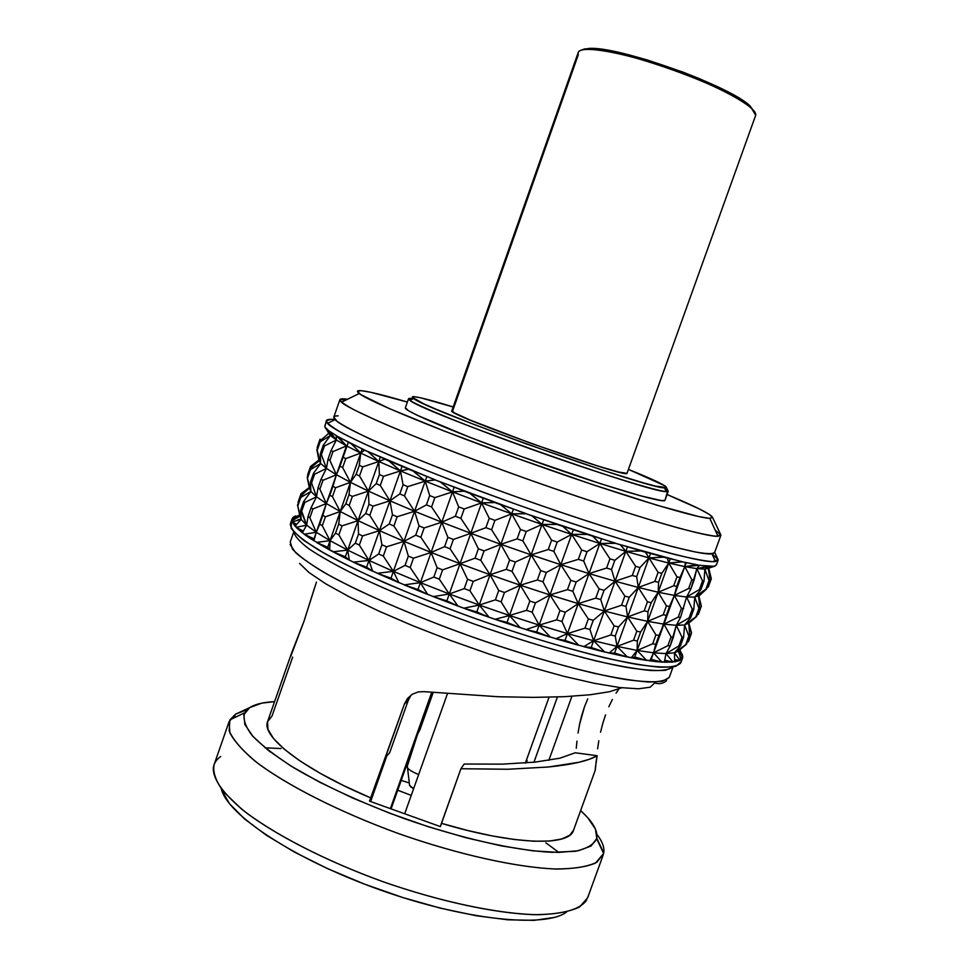 <?xml version="1.0" encoding="UTF-8"?>
<svg xmlns="http://www.w3.org/2000/svg" width="969" height="969" viewBox="0 0 969 969"><rect width="100%" height="100%" fill="white"/><g stroke="black" fill="none" stroke-linecap="round" stroke-linejoin="round"><path stroke-width="1.45" d="M571.904 696.287L548.842 760.338M755.699 115.25L627.004 473.344L755.699 115.25C757.746 107.547 718.962 85.999 670.742 69.017C622.546 51.938 580.165 44.816 578.214 52.532L451.82 410.832C443.79 413.448 628.203 479.255 627.004 473.344L755.699 115.25L750.212 106.093C730.384 85.829 616.623 45.325 588.449 48.486L581.303 50.158L584.44 48.959L591.599 48.462L601.894 49.358L630.298 55.209L647.268 59.969L683.121 72.166L700.417 79.07L729.972 92.976L748.976 105.04L754.694 111.907M452.753 410.602L578.299 54.724C577.209 51.49 579.995 49.71 586.669 49.358C615.218 46.161 730.941 87.367 751.048 107.886M667.859 490.471L665 500.246M668.247 491.259L664.988 500.283L661.839 500.658L640.327 495.765L600.659 483.737L521.576 456.641L469.868 437.31L416.779 415.083L408.494 410.711L405.357 407.804C402.898 410.735 460.59 434.972 532.502 460.554C604.39 486.184 664.734 504.013 664.976 500.307L668.235 491.283L664.601 485.663L628.457 469.396C653.591 479.57 666.26 485.626 666.478 487.552L668.235 491.283C668.125 494.638 607.866 476.482 535.954 450.839C464.03 425.234 406.205 401.336 408.53 398.768L413.182 398.756L410.432 398.404C408.07 398.271 407.901 398.925 409.911 400.354C420.546 411.341 650.998 493.403 666.175 491.598L668.235 491.283L664.649 488.303M414.066 396.66C419.492 397.157 432.537 400.597 453.177 406.98L420.522 397.787L414.066 396.66L412.273 397.266L423.647 403.758L436.74 409.524L475.779 425.137L526.385 443.935L603.663 470.559L642.423 482.574L655.371 486.063L666.478 487.552L664.431 487.831C649.4 489.272 424.386 409.148 413.654 398.525C411.643 397.133 411.777 396.515 414.066 396.66M681.57 653.082L682.782 656.631L681.57 653.082M682.77 657.03L682.358 654.644L682.576 657.927C680.044 661.028 672.898 662.408 661.112 662.057L637.202 658.92C598.6 651.858 539.648 635.143 478.383 613.522C431.629 596.589 390.713 579.825 355.599 563.255C334.705 552.887 318.195 543.682 306.107 535.651C296.756 528.468 292.081 522.872 292.081 518.875L294.334 516.477L291.935 520.765C293.704 525.222 299.76 531.085 310.08 538.364L331.398 550.961C366.125 569.493 420.146 592.604 478.383 613.522C523.018 629.16 563.655 641.635 600.283 650.95C622.643 656.219 641.308 659.78 656.304 661.657C668.913 662.53 677.307 661.815 681.498 659.477L680.771 659.998L678.857 650.478L682.709 657.357L681.486 659.453L682.77 657.03L679.887 649.678L682.77 657.03M595.305 770.064L596.141 761.876L595.245 769.652M596.02 762.276L597.158 755.711L575.211 752.78L559.84 758.206L535.07 762.131L502.378 764.141L464.163 764.032L502.378 764.141L535.07 762.131L559.84 758.206L575.211 752.78L597.158 755.711C593.21 758.146 587.093 760.338 578.784 762.312C570.85 764.19 560.724 765.752 548.418 767L508.035 769.253L460.917 768.744L441.416 823.323C513.715 845.041 569.324 846.531 573.491 830.36L595.281 770.149L573.612 829.997M597.594 748.795L598.83 740.8L597.594 748.795M600.526 732.261L602.754 723.504L600.526 732.261M605.552 714.88L602.754 723.504L605.552 714.88M612.396 699.436L608.811 706.776L612.396 699.436M618.864 689.032L616.054 693.162L618.864 689.032M587.723 698.891L584.428 706.982L587.723 698.891M581.679 715.655L584.428 706.982L579.559 724.461L581.679 715.655M578.021 733.061L579.559 724.461L578.021 733.061M576.276 748.25L576.967 741.115L576.276 748.25M246.962 709.732L235.479 714.226L249.663 707.612C255.113 704.209 263.423 702.21 274.578 701.617L261.691 703.167L249.663 707.612L243.849 714.759L244.854 724.497L253.054 736.561L268.51 750.575L290.87 765.958L319.382 782.056L352.825 798.068L389.623 813.185L427.935 826.618L465.774 837.688L501.252 845.864L532.671 850.818L558.665 852.417L578.275 850.746L590.993 846.058L596.662 838.694L603.735 852.974C604.62 847.621 602.343 841.407 596.916 834.345C602.536 841.661 604.765 848.045 603.626 853.519L602.621 856.269L603.626 853.519L595.511 863.064C586.257 866.989 572.715 868.963 554.898 868.987C516.041 867.316 458.482 854.573 399.858 834.055C341.451 812.906 288.798 786.392 257.633 763.136C243.837 751.859 234.595 741.769 229.907 732.879L229.084 721.711L235.479 714.226L242.165 711.113M580.649 810.593C592.616 821.47 597.994 830.663 596.771 838.197L595.451 829.125L587.82 817.8L580.649 810.593M558.822 852.417L545.922 842.848L558.822 852.417M281.107 748.553L265.058 747.814L281.107 748.553M720.875 535.033L715.17 530.067L720.875 535.033L715.716 536.232C708.097 535.288 695.996 532.635 679.426 528.287C642.859 518.245 586.075 499.919 526.373 478.747C466.731 457.429 411.147 435.735 376.469 420.413L355.526 410.565C345.751 405.369 340.531 401.76 339.865 399.749L347.641 399.192L344.056 398.853L343.183 401.372L344.056 398.853C339.513 398.634 338.653 399.749 341.463 402.22C351.311 411.365 430.987 444.807 526.373 478.747C621.747 512.734 704.633 537.177 718.041 536.317L720.875 535.033L712.59 517.482L720.875 535.033M361.025 390.664C368.571 391.355 384.015 395.158 407.38 402.062L370.982 392.324L361.025 390.664L357.452 391.379L360.783 394.601L388.993 408.458L443.608 430.805L515.98 457.901L592.132 484.452L656.897 505.2L698.77 516.574L709.247 518.318L712.59 517.482L709.793 518.342C696.844 518.306 619.918 494.965 531.787 463.557C443.645 432.198 369.274 401.663 359.22 393.511C356.386 391.319 356.992 390.374 361.025 390.664M667.072 494.529C696.057 506.678 711.234 514.333 712.59 517.482L709.054 514.248L699.194 508.87L667.072 494.529M718.15 559.731L712.167 553.844L718.15 559.731L712.627 561.645C704.669 561.039 692.132 558.665 674.993 554.522C637.202 544.82 578.638 526.361 517.18 504.595C470.207 487.698 428.831 471.746 393.039 456.714C371.648 447.448 354.642 439.526 341.984 432.937C332.076 427.244 326.844 423.187 326.299 420.74L330.926 419.323L334.935 419.516L330.926 419.323C326.226 419.371 325.087 420.703 327.486 423.356C335.952 433.543 417.881 469.262 517.18 504.595C616.454 539.963 702.513 564.067 715.522 561.523L718.15 559.731L714.674 552.391L718.15 559.731M298.089 519.663L301.129 519.323L298.089 519.663M552.33 595.681L550.041 594.76L552.33 595.681M666.648 680.613C663.135 683.617 659.162 684.393 654.717 682.951L650.175 687.203L638.462 688.802L619.675 687.542L594.276 683.29L563.195 676.132L527.766 666.321L489.672 654.257L450.839 640.557L413.254 625.913L378.843 611.088L349.215 596.807L325.657 583.762L308.99 572.497L299.603 563.425M316.439 582.103L303.963 621.371L290.7 656.485M408.276 700.345L410.82 695.5L408.276 700.345L389.659 752.792L408.276 700.345L404.4 704.063L407.525 698.443L412.297 694.252L418.245 691.927L423.938 691.648L498.429 696.747L533.434 697.377L564.527 696.687L590.242 694.749L609.525 691.709L621.735 687.784L609.525 691.709L590.242 694.749L564.527 696.687L533.434 697.377L498.429 696.747L423.938 691.648L418.245 691.927L412.297 694.252L407.525 698.443L404.4 704.063L408.276 700.345M370.642 801.545L386.873 755.784L370.642 801.545M595.329 768.187L597.158 755.711L589.54 759.211L578.784 762.312L548.418 767L508.035 769.253L460.917 768.744L440.374 826.593L369.516 801.133L404.4 704.063L371.066 798.056L343.959 785.738L319.879 773.141L299.712 760.762L284.099 749.061L273.452 738.439L267.953 729.257L267.541 721.735L272.01 716.055L292.662 657.103M314.695 587.384L303.963 621.371L291.56 653.13L267.638 721.445C260.843 736.379 303.079 769.447 371.066 798.056L369.516 801.133L440.374 826.593L441.416 823.323L467.627 830.481L492.264 835.932L514.563 839.529L533.871 841.225L549.714 841.031L561.729 838.997L569.711 835.254L573.503 830.336M292.081 518.875L290.373 523.781C290.349 527.863 294.988 533.531 304.314 540.787L324.785 553.565C359.111 572.618 415.313 597.001 476.445 618.973C523.369 635.385 565.69 648.213 603.384 657.479C626.156 662.59 644.785 665.824 659.259 667.169C671.069 667.447 678.252 665.982 680.795 662.808L682.576 657.927M326.299 420.74L324.821 426.917L328.406 430.575L338.145 436.801L364.623 450.125L435.214 479.958L526.094 513.752L615.497 543.33L682.37 561.863L699.448 565.327L714.201 566.308L716.394 564.915L718.09 560.252M554.098 917.473L534.089 920.344L507.78 919.799L476.118 915.729L440.507 908.195L402.632 897.488L364.417 884.103L327.801 868.745L294.637 852.199L266.487 835.314L244.539 818.938L229.544 803.773L221.804 790.462M411.244 795.367L397.714 790.244L411.244 795.367M654.79 682.067L654.717 682.951M669.204 677.452L662.602 681.231C654.293 682.346 641.89 681.752 625.38 679.475C589.237 673.479 534.743 658.617 477.402 638.728C420.074 618.464 366.04 595.329 330.877 576.289C314.901 567.168 303.127 559.258 295.545 552.548L290.119 544.505M293.777 531.836L290.24 541.998L292.517 549.157C298.234 555.419 308.505 563.037 323.343 572.037C356.556 590.969 411.013 614.903 470.304 636.233C515.823 652.125 556.945 664.443 593.646 673.189C615.824 677.973 633.992 680.916 648.164 681.994C659.732 682.019 666.817 680.347 669.397 677.016L673.067 666.902M672.946 666.914L665.679 670.257C656.812 671.02 643.755 670.051 626.507 667.338C588.861 660.47 532.708 644.627 474.604 624.133C430.309 608.072 391.319 592.059 357.646 576.107C337.478 566.066 321.369 557.066 309.317 549.108C299.796 541.925 294.649 536.196 293.861 531.933C294.649 536.196 299.796 541.925 309.317 549.108C321.369 557.066 337.478 566.066 357.646 576.107C391.319 592.059 430.309 608.072 474.604 624.133C519.093 639.685 559.416 651.919 595.596 660.834C617.568 665.8 635.737 669.01 650.114 670.463C662.033 670.911 669.652 669.724 672.946 666.914M681.001 661.9L675.756 666.333C667.665 667.677 654.669 667.023 636.766 664.383C597.231 657.454 535.603 640.024 472.073 617.41C440.556 605.819 410.977 594.094 383.336 582.224C357.646 570.62 336.182 559.949 318.971 550.21C304.617 541.271 295.327 533.931 291.1 528.19L291.572 522.073M714.613 552.269L711.997 553.868C699.146 555.94 615.654 532.247 519.517 497.993C423.38 463.788 343.704 429.376 335.056 419.638C332.621 417.118 333.651 415.858 338.12 415.858M339.865 399.749L333.808 417.118L337.115 421.406C343.523 425.754 354.472 431.593 369.976 438.933C404.473 454.703 459.924 476.663 519.517 497.993C579.196 519.142 636.039 537.153 672.74 546.746L695.306 551.979C706.256 553.88 712.675 554.111 714.565 552.705L720.839 535.409M588.074 896.313L585.93 901.134C578.457 910.194 560.797 914.7 532.95 914.639C493.911 913.101 438.678 901.182 382.9 881.681C327.34 861.538 277.001 835.859 245.787 812.385C224.166 794.834 213.325 780.178 213.265 768.429C213.737 763.633 216.22 759.648 220.726 756.486M221.38 789.069C227.473 815.038 294.855 859.636 379.981 889.869C465.059 920.247 545.462 928.266 566.599 911.999M229.084 721.711L214.028 764.832C212.732 772.402 215.942 781.426 223.645 791.903L241.547 809.042C272.277 833.352 324.603 860.533 382.9 881.681C441.44 902.127 499.168 914.142 538.352 914.724C556.351 914.13 570.087 911.538 579.571 906.96L587.614 897.863L603.202 854.924M235.479 714.226L229.907 719.858L229.144 730.723C232.935 739.517 241.523 749.606 254.883 761.004C285.407 784.563 338.859 811.852 398.671 833.631C458.737 854.755 517.761 867.715 556.872 869.048C574.726 868.805 588.05 866.54 596.868 862.253L603.626 853.519L596.662 838.694C593.888 844.556 586.766 848.747 575.307 851.279L552.354 852.32C515.556 850.673 460.323 838.306 404.134 818.539C361.364 802.732 324.603 785.811 293.861 767.787C275.777 756.268 261.933 745.597 252.34 735.762C245.363 726.641 242.795 718.986 244.636 712.809L249.663 707.612L235.479 714.226L234.232 717.787M389.659 752.792L385.553 757.201L389.659 752.792M460.917 768.744L464.163 764.032L460.917 768.744M325.015 424.906L324.821 426.917L328.455 430.454L330.405 435.481L325.172 427.474L330.405 435.481L323.343 445.098L320.315 453.771L320.63 463.485L317.19 450.367L320.17 441.816L330.405 435.481L336.376 439.974L329.569 431.278L336.291 435.578L336.376 439.974L331.095 450.452L328.019 459.258L326.444 468.415L321.405 454.667L324.445 445.97L336.376 439.974L346.502 445.873L338.193 436.68L348.392 442.13L336.413 474.737L346.502 445.873L336.413 474.737L329.896 460.42L332.985 451.59L346.502 445.873L360.698 453.092L351.081 443.475L364.659 450.004L360.698 453.092L362.188 448.841L360.698 453.092L359.305 465.29L356.132 474.338L350.451 482.332L360.698 453.092L350.451 482.332L342.651 467.567L345.788 458.603L360.698 453.092L378.794 461.486L368.087 451.578L384.85 459.04L378.794 461.486L380.345 457.077L378.794 461.486L379.412 474.519L376.202 483.676L368.402 491.089L378.794 461.486L368.402 491.089L359.535 475.973L362.721 466.901L378.794 461.486L400.451 470.91L388.957 460.82L408.555 469.069L400.451 470.91L402.05 466.368L400.451 470.91L403.056 484.694L399.809 493.936L389.938 500.803L400.451 470.91L389.938 500.803L380.284 485.493L383.506 476.324L400.451 470.91L425.221 481.121L413.254 470.995L435.263 479.825L425.221 481.121L426.857 476.494L425.221 481.121L429.703 495.571L426.408 504.885L414.587 511.269L425.221 481.121L414.587 511.269L404.485 495.898L407.743 486.644L425.221 481.121L452.511 491.877L440.435 481.859L464.284 491.041L452.511 491.877L454.17 487.189L452.511 491.877L458.676 506.872L455.357 516.235L441.779 522.194L452.511 491.877L441.779 522.194L431.58 506.944L434.863 497.618L452.511 491.877L481.605 502.887L469.808 493.136L494.856 502.414L481.605 502.887L483.277 498.163L481.605 502.887L489.224 518.282L485.881 527.669L470.801 533.313L481.605 502.887L470.801 533.313L460.869 518.33L464.199 508.967L481.605 502.887L511.717 513.849L500.573 504.498L526.143 513.618L511.717 513.849L513.4 509.113L511.717 513.849L520.486 529.486L517.143 538.873L500.876 544.312L511.717 513.849L500.876 544.312L491.598 529.752L494.929 520.365L511.717 513.849L542.022 524.459L531.896 515.641L557.248 524.35L542.022 524.459L543.706 519.735L542.022 524.459L551.591 540.169L548.248 549.532L531.157 554.874L542.022 524.459L531.157 554.874L522.885 540.884L526.24 531.496L542.022 524.459L571.662 534.416L562.88 526.24L587.323 534.294L571.662 534.416L573.345 529.728L571.662 534.416L581.679 550.029L578.336 559.343L560.809 564.709L571.662 534.416L560.809 564.709L553.868 551.409L557.223 542.046L571.662 534.416L599.847 543.452L592.665 536.014L615.545 543.197L599.847 543.452L601.507 538.825L599.847 543.452L609.925 558.822L606.594 568.064L589.031 573.563L599.847 543.452L589.031 573.563L583.689 561.039L587.02 551.736L599.847 543.452L625.829 551.349L620.463 544.699L641.187 550.84L625.829 551.349L627.464 546.807L625.829 551.349L635.603 566.32L632.297 575.477L615.073 581.206L625.829 551.349L615.073 581.206L611.524 569.53L614.843 560.3L625.829 551.349L648.964 557.926L645.56 552.1L663.632 557.054L648.964 557.926L650.562 553.505L648.964 557.926L658.096 572.352L654.826 581.412L638.292 587.468L648.964 557.926L638.292 587.468L636.681 576.676L639.988 567.543L648.964 557.926L668.743 563.037L667.362 558.035L682.418 561.729L668.743 563.037L670.282 558.786L668.743 563.037L676.956 576.834L673.709 585.76L658.181 592.229L668.743 563.037L658.181 592.229L658.581 582.333L661.851 573.297L668.743 563.037L684.804 566.623L685.446 562.42L697.22 564.806L684.804 566.623L686.258 562.601L684.804 566.623L691.818 579.692L688.632 588.498L674.363 595.414L684.804 566.623L674.363 595.414L679.984 577.476L684.804 566.623L696.881 568.646L699.485 565.193L707.806 566.405L696.881 568.646L709.296 566.502L704.875 569.118L714.238 566.187L709.344 566.38L704.875 569.118L704.027 580.988L700.89 589.636L694.725 597.061L705.892 589.14L709.005 580.601L704.875 569.118L708.775 568.113L708.351 569.288M716.454 564.6L714.916 566.126L708.775 568.113L709.732 580.383L706.643 588.886L698.467 596.504M320.763 440.241L316.863 449.737L320.17 441.816L316.863 449.737L318.898 459.984L310.165 468.972L307.197 477.487L309.305 487.516L300.499 496.673L297.544 505.176L299.712 514.987L291.972 520.753L292.602 517.931L299.712 514.987L301.141 519.36L297.798 505.963L300.778 497.436L310.879 491.453L307.488 478.189L310.468 469.65L320.63 463.485L313.508 473.308L310.48 481.956L310.879 491.453L303.685 501.457L300.669 510.094L301.141 519.36L295.06 526.215L292.275 521.903L301.141 519.36L299.712 514.987L292.02 521.043L292.602 517.931L294.382 519.13L292.602 517.931L299.712 514.987L299.13 516.659M328.455 432.598L327.946 434.051M317.117 447.557L320.061 439.139L317.117 447.557M698.782 595.62L694.725 597.061L698.903 608.375L699.666 608.06L698.903 608.375L695.815 616.89L696.578 616.55L699.666 608.06L698.782 595.62L706.643 588.886L694.725 597.061L698.782 595.62L701.362 606.097L698.322 614.479L701.362 606.097L698.782 595.62L699.666 608.06L696.578 616.55L688.814 623.079L689.625 635.688L686.549 644.167L678.264 651.095L674.485 652.791L679.947 660.458L674.63 661.888L674.485 652.791L685.749 644.591L688.838 636.088L684.599 624.957L695.815 616.89L698.903 608.375L694.725 597.061L693.816 609.126L690.679 617.75L684.599 624.957L683.605 637.202L680.48 645.814L674.485 652.791L666.042 653.603L673.019 662.069L664.274 662.202L666.042 653.603L678.906 645.948L682.043 637.299L676.301 625.332L689.129 617.798L692.278 609.15L686.585 597.013L699.376 589.6L702.525 580.928L696.881 568.646L704.875 569.118L709.005 580.601L705.892 589.14L709.732 580.383L709.005 580.601L709.732 580.383L708.775 568.113L711.294 578.784L708.775 568.113L704.875 569.118L696.881 568.646L702.525 580.928L699.376 589.6L700.89 589.636L704.027 580.988L702.525 580.928L704.027 580.988L704.875 569.118L714.916 566.126M297.544 505.176L300.778 497.436L297.544 505.176L301.141 519.36L295.06 526.215L292.275 521.903L301.141 519.36L300.669 510.094L301.698 511.147L304.726 502.487L303.685 501.457L300.669 510.094L306.64 525.137L302.34 532.829L296.09 527.342L306.64 525.137L301.141 519.36L306.64 525.137L308.045 516.453L309.874 517.773L312.939 508.979L311.11 507.683L308.045 516.453L309.874 517.773L316.294 532.284L314.004 538.812L304.169 534.21L316.294 532.284L313.895 540.787L314.004 538.812L313.895 540.787L304.169 534.21L314.004 538.812L316.294 532.284L306.64 525.137L302.34 532.829L296.09 527.342L306.64 525.137L301.698 511.147L304.726 502.487L316.536 496.806L311.546 482.937L314.574 474.253L326.444 468.415L321.09 479.098L318.026 487.879L316.536 496.806L311.11 507.683L308.045 516.453L306.64 525.137L316.294 532.284L319.709 524.181L322.302 525.731L325.427 516.816L322.822 515.278L319.709 524.181L322.302 525.731L330.029 540.654L327.716 547.279L316.524 542.41L330.029 540.654L329.642 549.956L327.716 547.279L329.642 549.956L316.524 542.41L327.716 547.279L330.029 540.654L316.294 532.284L313.895 540.787L304.169 534.21L316.294 532.284L309.874 517.773L312.939 508.979L326.335 503.529L316.294 532.284L326.335 503.529L319.879 489.127L322.956 480.309L336.413 474.737L316.294 532.284L330.029 540.654L335.54 533.132L338.884 534.9L342.057 525.864L338.702 524.12L335.54 533.132L338.884 534.9L347.701 550.101L345.339 556.8L333.021 551.797L347.701 550.101L349.324 560.167L345.339 556.8L349.324 560.167L333.021 551.797L345.339 556.8L347.701 550.101L330.029 540.654L329.642 549.956L316.524 542.41L330.029 540.654L322.302 525.731L325.427 516.816L340.228 511.523L330.029 540.654L340.228 511.523L332.464 496.673L335.589 487.734L350.451 482.332L340.228 511.523L350.451 482.332L348.997 494.735L345.824 503.771L340.228 511.523L338.702 524.12L335.54 533.132L330.029 540.654L347.701 550.101L355.32 543.149L359.354 545.087L362.563 535.942L358.53 534.028L355.32 543.149L359.354 545.087L368.971 560.421L366.585 567.192L353.406 562.165L368.971 560.421L372.593 571.165L366.585 567.192L372.593 571.165L353.406 562.165L366.585 567.192L368.971 560.421L347.701 550.101L349.324 560.167L333.021 551.797L347.701 550.101L338.884 534.9L342.057 525.864L358.046 520.619L347.701 550.101L358.046 520.619L349.203 505.467L352.377 496.419L368.402 491.089L358.046 520.619L368.402 491.089L368.959 504.304L365.749 513.437L358.046 520.619L358.53 534.028L355.32 543.149L347.701 550.101L368.971 560.421L378.673 553.989L383.3 556.049L386.546 546.819L381.907 544.772L378.673 553.989L383.3 556.049L393.39 571.359L390.991 578.19L377.28 573.285L393.39 571.359L398.913 582.696L390.991 578.19L398.913 582.696L377.28 573.285L390.991 578.19L393.39 571.359L368.971 560.421L372.593 571.165L353.406 562.165L368.971 560.421L359.354 545.087L362.563 535.942L379.436 530.637L368.971 560.421L379.436 530.637L369.807 515.314L373.029 506.157L389.938 500.803L379.436 530.637L389.938 500.803L392.469 514.769L389.223 523.987L379.436 530.637L381.907 544.772L378.673 553.989L368.971 560.421L393.39 571.359L405.054 565.387L410.178 567.507L413.46 558.229L408.324 556.109L405.054 565.387L410.178 567.507L420.401 582.648L417.966 589.527L404.097 584.876L420.401 582.648L427.632 594.433L417.966 589.527L427.632 594.433L404.097 584.876L417.966 589.527L420.401 582.648L393.39 571.359L398.913 582.696L377.28 573.285L393.39 571.359L383.3 556.049L386.546 546.819L403.988 541.344L393.39 571.359L403.988 541.344L393.886 525.997L397.133 516.768L414.587 511.269L403.988 541.344L414.587 511.269L419.008 525.864L415.725 535.167L403.988 541.344L408.324 556.109L405.054 565.387L393.39 571.359L420.401 582.648L433.821 577.039L439.308 579.183L442.615 569.857L437.128 567.713L433.821 577.039L439.308 579.183L449.277 593.985L446.83 600.877L433.179 596.625L449.277 593.985L457.986 606.073L446.83 600.877L457.986 606.073L433.179 596.625L446.83 600.877L449.277 593.985L420.401 582.648L427.632 594.433L404.097 584.876L420.401 582.648L410.178 567.507L413.46 558.229L431.072 552.451L420.401 582.648L431.072 552.451L420.861 537.262L424.156 527.96L441.779 522.194L431.072 552.451L441.779 522.194L447.896 537.323L444.589 546.661L431.072 552.451L437.128 567.713L433.821 577.039L420.401 582.648L449.277 593.985L464.224 588.631L469.917 590.727L473.235 581.376L467.542 579.292L464.224 588.631L469.917 590.727L479.255 605.044L476.796 611.936L463.751 608.205L479.255 605.044L489.139 617.277L476.796 611.936L489.139 617.277L463.751 608.205L476.796 611.936L479.255 605.044L449.277 593.985L457.986 606.073L433.179 596.625L449.277 593.985L439.308 579.183L442.615 569.857L460.033 563.679L449.277 593.985L460.033 563.679L450.076 548.793L453.395 539.442L470.801 533.313L460.033 563.679L470.801 533.313L478.371 548.817L475.04 558.18L460.033 563.679L467.542 579.292L464.224 588.631L449.277 593.985L479.255 605.044L495.401 599.847L501.143 601.834L504.474 592.483L498.732 590.496L495.401 599.847L501.143 601.834L509.5 615.509L507.041 622.401L494.965 619.3L509.5 615.509L520.22 627.742L507.041 622.401L520.22 627.742L494.965 619.3L507.041 622.401L509.5 615.509L479.255 605.044L489.139 617.277L463.751 608.205L479.255 605.044L469.917 590.727L473.235 581.376L490.048 574.702L479.255 605.044L490.048 574.702L480.745 560.276L484.076 550.901L500.876 544.312L490.048 574.702L500.876 544.312L509.597 560.021L506.254 569.384L490.048 574.702L498.732 590.496L495.401 599.847L479.255 605.044L509.5 615.509L526.494 610.349L532.126 612.178L535.457 602.863L529.825 601.022L526.494 610.349L532.126 612.178L539.164 625.114L536.705 631.982L525.937 629.584L539.164 625.114L550.356 637.166L536.705 631.982L550.356 637.166L525.937 629.584L536.705 631.982L539.164 625.114L509.5 615.509L520.22 627.742L494.965 619.3L509.5 615.509L501.143 601.834L504.474 592.483L520.317 585.228L509.5 615.509L520.317 585.228L512.007 571.383L515.351 562.02L531.157 554.874L520.317 585.228L531.157 554.874L540.702 570.62L537.359 579.971L520.317 585.228L529.825 601.022L526.494 610.349L509.5 615.509L539.164 625.114L556.63 619.857L561.984 621.48L565.315 612.214L559.949 610.579L556.63 619.857L561.984 621.48L567.459 633.593L565.012 640.412L555.806 638.789L567.459 633.593L578.747 645.306L565.012 640.412L578.747 645.306L555.806 638.789L565.012 640.412L567.459 633.593L539.164 625.114L550.356 637.166L525.937 629.584L539.164 625.114L532.126 612.178L535.457 602.863L549.98 594.942L539.164 625.114L549.98 594.942L542.991 581.824L546.322 572.485L560.809 564.709L549.98 594.942L560.809 564.709L570.802 580.334L567.471 589.636L549.98 594.942L559.949 610.579L556.63 619.857L539.164 625.114L567.459 633.593L584.985 628.13L589.939 629.499L593.246 620.305L588.292 618.925L584.985 628.13L589.939 629.499L593.622 640.727L591.187 647.486L583.774 646.674L593.622 640.727L604.632 651.98L591.187 647.486L604.632 651.98L583.774 646.674L591.187 647.486L593.622 640.727L567.459 633.593L578.747 645.306L555.806 638.789L567.459 633.593L561.984 621.48L565.315 612.214L578.227 603.602L567.459 633.593L578.227 603.602L572.824 591.284L576.155 582.006L589.031 573.563L578.227 603.602L589.031 573.563L599.096 588.898L595.778 598.127L578.227 603.602L588.292 618.925L584.985 628.13L567.459 633.593L593.622 640.727L610.833 634.961L615.254 636.052L618.537 626.943L614.116 625.841L610.833 634.961L615.254 636.052L617.023 646.371L614.6 653.058L609.138 653.045L617.023 646.371L627.415 657.043L614.6 653.058L627.415 657.043L609.138 653.045L614.6 653.058L617.023 646.371L593.622 640.727L604.632 651.98L583.774 646.674L593.622 640.727L589.939 629.499L593.246 620.305L604.329 610.991L593.622 640.727L604.329 610.991L600.719 599.545L604.038 590.327L615.073 581.206L604.329 610.991L615.073 581.206L624.848 596.105L621.553 605.25L604.329 610.991L614.116 625.841L610.833 634.961L593.622 640.727L617.023 646.371L633.556 640.218L637.348 641.006L640.606 632.006L636.815 631.194L633.556 640.218L637.348 641.006L637.13 650.417L634.731 657.03L631.279 657.794L637.13 650.417L646.614 660.41L634.731 657.03L646.614 660.41L631.279 657.794L634.731 657.03L637.13 650.417L617.023 646.371L627.415 657.043L609.138 653.045L617.023 646.371L615.254 636.052L618.537 626.943L627.646 616.95L617.023 646.371L627.646 616.95L625.962 606.388L629.244 597.267L638.292 587.468L627.646 616.95L638.292 587.468L647.449 601.81L644.179 610.845L627.646 616.95L636.815 631.194L633.556 640.218L617.023 646.371L637.13 650.417L652.682 643.804L655.771 644.276L658.993 635.398L655.904 634.901L652.682 643.804L655.771 644.276L653.554 652.827L651.192 659.356L649.775 660.858L653.554 652.827L661.888 662.081L651.192 659.356L661.888 662.081L649.775 660.858L651.192 659.356L653.554 652.827L637.13 650.417L646.614 660.41L631.279 657.794L637.13 650.417L637.348 641.006L640.606 632.006L647.643 621.347L637.13 650.417L647.643 621.347L647.958 611.693L651.216 602.682L658.181 592.229L647.643 621.347L658.181 592.229L666.418 605.891L663.184 614.818L647.643 621.347L655.904 634.901L652.682 643.804L637.13 650.417L653.554 652.827L667.871 645.705L670.209 645.875L673.382 637.13L671.045 636.936L667.871 645.705L670.209 645.875L666.042 653.603L664.274 662.202L673.019 662.069L664.686 660.24L673.019 662.069L666.042 653.603L653.554 652.827L661.888 662.081L649.775 660.858L653.554 652.827L655.771 644.276L663.947 624.145L653.554 652.827L669.482 606.473L674.363 595.414L663.947 624.145L674.363 595.414L681.425 608.338L678.239 617.132L663.947 624.145L671.045 636.936L667.871 645.705L653.554 652.827L666.042 653.603L674.485 652.791L678.857 650.478L686.549 644.167L685.749 644.591L689.625 635.688L685.749 644.591L674.485 652.791L680.48 645.814L678.906 645.948L680.48 645.814L683.605 637.202L682.043 637.299L678.906 645.948L666.042 653.603L670.209 645.875L676.301 625.332L680.553 617.374L686.585 597.013L690.921 588.825L696.881 568.646L699.448 565.327L684.804 566.623L691.818 579.692L688.632 588.498L690.921 588.825L694.107 580.043L691.818 579.692L694.107 580.043L696.881 568.646L684.804 566.623L685.398 562.541L682.37 561.863L668.743 563.037L676.956 576.834L673.709 585.76L676.762 586.39L679.984 577.476L676.956 576.834L679.984 577.476L684.804 566.623L668.743 563.037L667.326 558.168L663.583 557.187L648.964 557.926L658.096 572.352L654.826 581.412L658.581 582.333L661.851 573.297L658.096 572.352L661.851 573.297L668.743 563.037L648.964 557.926L645.511 552.221L641.139 550.973L625.829 551.349L635.603 566.32L632.297 575.477L636.681 576.676L639.988 567.543L635.603 566.32L639.988 567.543L648.964 557.926L625.829 551.349L620.414 544.832L615.497 543.33L599.847 543.452L609.925 558.822L606.594 568.064L611.524 569.53L614.843 560.3L609.925 558.822L614.843 560.3L625.829 551.349L599.847 543.452L592.616 536.148L587.275 534.428L571.662 534.416L581.679 550.029L578.336 559.343L583.689 561.039L587.02 551.736L581.679 550.029L587.02 551.736L599.847 543.452L571.662 534.416L562.832 526.373L557.199 524.483L542.022 524.459L551.591 540.169L548.248 549.532L553.868 551.409L557.223 542.046L551.591 540.169L557.223 542.046L571.662 534.416L542.022 524.459L531.848 515.774L526.094 513.752L511.717 513.849L520.486 529.486L517.143 538.873L522.885 540.884L526.24 531.496L520.486 529.486L526.24 531.496L542.022 524.459L511.717 513.849L500.525 504.631L494.808 502.548L481.605 502.887L489.224 518.282L485.881 527.669L491.598 529.752L494.929 520.365L489.224 518.282L494.929 520.365L511.717 513.849L481.605 502.887L469.759 493.269L464.236 491.186L452.511 491.877L458.676 506.872L455.357 516.235L460.869 518.33L464.199 508.967L458.676 506.872L464.199 508.967L481.605 502.887L452.511 491.877L440.386 481.993L435.214 479.958L425.221 481.121L429.703 495.571L426.408 504.885L431.58 506.944L434.863 497.618L429.703 495.571L434.863 497.618L452.511 491.877L425.221 481.121L413.206 471.128L408.506 469.202L400.451 470.91L403.056 484.694L399.809 493.936L404.485 495.898L407.743 486.644L403.056 484.694L407.743 486.644L425.221 481.121L400.451 470.91L388.908 460.953L384.802 459.173L378.794 461.486L379.412 474.519L376.202 483.676L380.284 485.493L383.506 476.324L379.412 474.519L383.506 476.324L400.451 470.91L378.794 461.486L368.038 451.711L364.623 450.125L360.698 453.092L359.305 465.29L356.132 474.338L359.535 475.973L362.721 466.901L359.305 465.29L362.721 466.901L378.794 461.486L360.698 453.092L351.032 443.608L348.356 442.252L339.998 466.15L342.651 467.567L345.788 458.603L343.123 457.223L345.788 458.603L360.698 453.092L346.502 445.873L336.243 435.711L336.376 439.974L331.095 450.452L328.019 459.258L329.896 460.42L332.985 451.59L331.095 450.452L332.985 451.59L346.502 445.873L336.376 439.974L328.406 430.575L330.405 435.481L323.343 445.098L320.315 453.771L321.405 454.667L324.445 445.97L323.343 445.098L324.445 445.97L336.376 439.974L328.745 433.361L320.787 440.217M708.242 587.178L711.294 578.784L708.242 587.178M316.863 449.737L320.63 463.485L310.468 469.65L310.165 468.972L307.197 477.487L310.165 468.972L318.898 459.984L320.63 463.485L313.508 473.308L314.574 474.253L313.508 473.308L310.48 481.956L311.546 482.937L314.574 474.253L326.444 468.415L320.63 463.485L326.444 468.415L321.09 479.098L322.956 480.309L321.09 479.098L318.026 487.879L319.879 489.127L322.956 480.309L336.413 474.737L326.444 468.415L336.413 474.737L332.961 486.281L335.589 487.734L332.961 486.281L329.835 495.195L332.464 496.673L335.589 487.734L350.451 482.332L336.413 474.737L350.451 482.332L348.997 494.735L352.377 496.419L348.997 494.735L345.824 503.771L349.203 505.467L352.377 496.419L368.402 491.089L350.451 482.332L368.402 491.089L368.959 504.304L373.029 506.157L368.959 504.304L365.749 513.437L369.807 515.314L373.029 506.157L389.938 500.803L368.402 491.089L389.938 500.803L392.469 514.769L397.133 516.768L392.469 514.769L389.223 523.987L393.886 525.997L397.133 516.768L414.587 511.269L389.938 500.803L414.587 511.269L419.008 525.864L424.156 527.96L419.008 525.864L415.725 535.167L420.861 537.262L424.156 527.96L441.779 522.194L414.587 511.269L441.779 522.194L447.896 537.323L453.395 539.442L447.896 537.323L444.589 546.661L450.076 548.793L453.395 539.442L470.801 533.313L441.779 522.194L470.801 533.313L478.371 548.817L484.076 550.901L478.371 548.817L475.04 558.18L480.745 560.276L484.076 550.901L500.876 544.312L470.801 533.313L500.876 544.312L509.597 560.021L515.351 562.02L509.597 560.021L506.254 569.384L512.007 571.383L515.351 562.02L531.157 554.874L500.876 544.312L531.157 554.874L540.702 570.62L546.322 572.485L540.702 570.62L537.359 579.971L542.991 581.824L546.322 572.485L560.809 564.709L531.157 554.874L560.809 564.709L570.802 580.334L576.155 582.006L570.802 580.334L567.471 589.636L572.824 591.284L576.155 582.006L589.031 573.563L560.809 564.709L589.031 573.563L599.096 588.898L604.038 590.327L599.096 588.898L595.778 598.127L600.719 599.545L604.038 590.327L615.073 581.206L589.031 573.563L615.073 581.206L624.848 596.105L629.244 597.267L624.848 596.105L621.553 605.25L625.962 606.388L629.244 597.267L638.292 587.468L615.073 581.206L638.292 587.468L647.449 601.81L651.216 602.682L647.449 601.81L644.179 610.845L647.958 611.693L651.216 602.682L658.181 592.229L638.292 587.468L658.181 592.229L666.418 605.891L669.482 606.473L666.418 605.891L663.184 614.818L666.26 615.363L674.363 595.414L658.181 592.229L674.363 595.414L681.425 608.338L683.739 608.605L681.425 608.338L678.239 617.132L680.553 617.374L686.585 597.013L674.363 595.414L686.585 597.013L692.278 609.15L693.816 609.126L692.278 609.15L689.129 617.798L690.679 617.75L693.816 609.126L694.725 597.061L686.585 597.013L694.725 597.061L700.89 589.636L699.376 589.6L686.585 597.013L690.921 588.825L688.632 588.498L674.363 595.414L676.762 586.39L673.709 585.76L658.181 592.229L658.581 582.333L654.826 581.412L638.292 587.468L636.681 576.676L632.297 575.477L615.073 581.206L611.524 569.53L606.594 568.064L589.031 573.563L583.689 561.039L578.336 559.343L560.809 564.709L553.868 551.409L548.248 549.532L531.157 554.874L522.885 540.884L517.143 538.873L500.876 544.312L491.598 529.752L485.881 527.669L470.801 533.313L460.869 518.33L455.357 516.235L441.779 522.194L431.58 506.944L426.408 504.885L414.587 511.269L404.485 495.898L399.809 493.936L389.938 500.803L380.284 485.493L376.202 483.676L368.402 491.089L359.535 475.973L356.132 474.338L350.451 482.332L342.651 467.567L339.998 466.15L336.413 474.737L329.896 460.42L328.019 459.258L326.444 468.415L321.405 454.667L320.315 453.771L320.63 463.485L318.898 459.984L310.952 466.113L307.573 474.931L310.504 466.525L318.898 459.984L318.413 461.389M307.197 477.487L310.879 491.453L300.778 497.436L300.499 496.673L309.305 487.516L310.879 491.453L303.685 501.457L304.726 502.487L316.536 496.806L310.879 491.453L316.536 496.806L311.11 507.683L312.939 508.979L326.335 503.529L316.536 496.806L326.335 503.529L322.822 515.278L325.427 516.816L340.228 511.523L326.335 503.529L340.228 511.523L338.702 524.12L342.057 525.864L358.046 520.619L340.228 511.523L358.046 520.619L358.53 534.028L362.563 535.942L379.436 530.637L358.046 520.619L379.436 530.637L381.907 544.772L386.546 546.819L403.988 541.344L379.436 530.637L403.988 541.344L408.324 556.109L413.46 558.229L431.072 552.451L403.988 541.344L431.072 552.451L437.128 567.713L442.615 569.857L460.033 563.679L431.072 552.451L460.033 563.679L467.542 579.292L473.235 581.376L490.048 574.702L460.033 563.679L490.048 574.702L498.732 590.496L504.474 592.483L520.317 585.228L490.048 574.702L520.317 585.228L529.825 601.022L535.457 602.863L549.98 594.942L520.317 585.228L549.98 594.942L559.949 610.579L565.315 612.214L578.227 603.602L549.98 594.942L578.227 603.602L588.292 618.925L593.246 620.305L604.329 610.991L578.227 603.602L604.329 610.991L614.116 625.841L618.537 626.943L627.646 616.95L604.329 610.991L627.646 616.95L636.815 631.194L640.606 632.006L647.643 621.347L627.646 616.95L647.643 621.347L655.904 634.901L658.993 635.398L663.947 624.145L647.643 621.347L663.947 624.145L671.045 636.936L673.382 637.13L676.301 625.332L663.947 624.145L676.301 625.332L682.043 637.299L683.605 637.202L684.599 624.957L676.301 625.332L684.599 624.957L688.838 636.088L689.625 635.688L688.814 623.079L684.599 624.957L688.814 623.079L691.491 632.721L688.414 641.732L691.454 633.375L688.814 623.079L696.578 616.55L684.599 624.957L690.679 617.75L689.129 617.798L676.301 625.332L680.553 617.374L678.239 617.132L663.947 624.145L666.26 615.363L663.184 614.818L647.643 621.347L647.958 611.693L644.179 610.845L627.646 616.95L625.962 606.388L621.553 605.25L604.329 610.991L600.719 599.545L595.778 598.127L578.227 603.602L572.824 591.284L567.471 589.636L549.98 594.942L542.991 581.824L537.359 579.971L520.317 585.228L512.007 571.383L506.254 569.384L490.048 574.702L480.745 560.276L475.04 558.18L460.033 563.679L450.076 548.793L444.589 546.661L431.072 552.451L420.861 537.262L415.725 535.167L403.988 541.344L393.886 525.997L389.223 523.987L379.436 530.637L369.807 515.314L365.749 513.437L358.046 520.619L349.203 505.467L345.824 503.771L340.228 511.523L332.464 496.673L329.835 495.195L326.335 503.529L319.879 489.127L318.026 487.879L316.536 496.806L311.546 482.937L310.48 481.956L310.879 491.453L309.305 487.516L301.444 493.378L298.052 502.257L300.971 493.863L309.305 487.516L308.893 488.655M293.11 517.361L295.448 515.944L293.11 517.361M678.857 650.478L682.709 657.357L680.238 657.103L682.709 657.357L680.771 659.998L678.857 650.478L678.457 651.592M674.618 659.538L679.947 660.458L674.63 661.888L674.485 652.791L679.947 660.458L674.618 659.538M296.09 527.342L303.321 531.048L296.09 527.342M292.275 521.903L296.635 524.399L292.275 521.903M328.539 432.731L330.405 435.481L320.17 441.816L319.843 441.21M451.82 410.82L454.485 412.915L469.662 419.88L530.673 443.245L597.437 465.907L618.634 472.036L627.004 473.344M754.803 113.373L750.212 106.093M409.257 782.964L401.227 780.384L409.257 782.964M527.136 760.556L526.288 762.918L527.136 760.556L526.421 760.18L527.136 760.556M391.088 808.885L417.76 733.86L419.965 729.705L417.76 733.86L391.088 808.885M557.417 696.977L533.943 762.24L557.417 696.977M525.404 762.991L549.06 697.208L525.404 762.991M447.412 693.78L404.691 813.778L447.412 693.78M390.386 808.63L431.689 692.411L390.386 808.63M433.167 692.544L419.965 729.705L433.167 692.544M409.669 785.265L410.808 787.034L413.654 788.621L409.584 785.435L407.343 766.273M418.656 774.57C411.05 771.397 407.21 768.744 407.162 766.624C407.125 768.683 410.941 771.348 418.656 774.57M603.735 852.974L596.771 838.197M327.486 423.356L335.056 419.638M715.522 561.523L711.997 553.868M341.463 402.22L359.22 393.511M718.041 536.317L709.793 518.342M229.907 719.858L244.636 712.809M679.875 655.274L678.264 651.095M293.365 519.953L299.748 516.307M708.218 568.488L709.381 575.077M698.37 595.971L699.206 600.683M688.547 623.346L689.068 626.24M312.575 466.416L318.995 460.893M304.363 492.567L309.305 488.303M409.911 400.354L413.654 398.525M666.175 491.598L664.431 487.831M405.345 407.828L408.53 398.768M586.669 49.358L588.449 48.486M417.397 734.877L407.174 766.576"/></g></svg>
